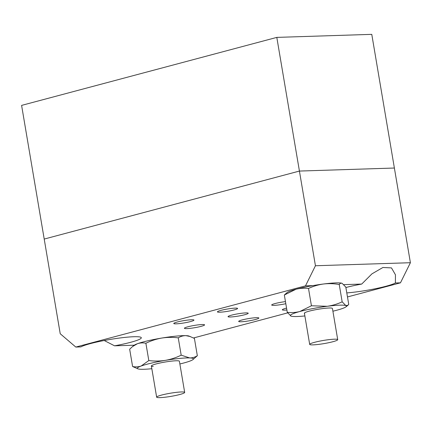 <?xml version="1.0" encoding="UTF-8"?>
<svg xmlns="http://www.w3.org/2000/svg" width="432" height="432" viewBox="0 0 432 432"><rect width="100%" height="100%" fill="white"/><g stroke="black" fill="none" stroke-linecap="round" stroke-linejoin="round"><path stroke-width="0.65" d="M312.806 285.628L305.5 285.86L315.436 265.75L276.809 37.39L21.6 105.392L44.21 239.063L299.419 171.061L394.384 168.032L299.419 171.061L44.21 239.063L60.226 333.752L75.811 347.063L80.887 346.896A31.266 3.526 170.4 0 1 90.396 343.602A31.266 3.526 170.4 0 1 123.093 337.597A31.266 3.526 170.4 0 1 141.318 337.748A31.266 3.526 170.4 0 1 130.577 342.317A31.266 3.526 170.4 0 1 114.561 345.821L134.249 345.195M276.809 37.39L371.774 34.355L410.4 262.715L400.464 282.825L395.388 282.987L395.453 274.801L391.478 267.899L382.887 267.494L371.936 273.861L361.714 284.062A31.266 3.526 170.4 0 0 345.886 287.518M346.799 292.912A31.266 3.526 170.4 0 0 385.879 286.281A31.266 3.526 170.4 0 0 395.388 282.987M242.195 319.928A10.233 1.156 -9.6 0 1 252.898 317.963A10.233 1.156 -9.6 0 1 258.86 318.011A10.233 1.156 -9.6 0 1 255.344 319.513A10.233 1.156 -9.6 0 1 244.647 321.478A10.233 1.156 -9.6 0 1 238.68 321.424A10.233 1.156 -9.6 0 1 242.195 319.928M286.875 309.992A10.233 1.156 -9.6 0 1 282.323 309.798A10.233 1.156 -9.6 0 1 285.838 308.302A10.233 1.156 -9.6 0 1 286.562 308.119M285.817 303.712A10.233 1.156 -9.6 0 1 271.69 305.019A10.233 1.156 -9.6 0 1 275.206 303.523A10.233 1.156 -9.6 0 1 285.46 301.612M220.93 310.376A10.233 1.156 -9.6 0 1 231.633 308.41A10.233 1.156 -9.6 0 1 237.595 308.459A10.233 1.156 -9.6 0 1 234.079 309.955A10.233 1.156 -9.6 0 1 223.382 311.92A10.233 1.156 -9.6 0 1 217.415 311.872A10.233 1.156 -9.6 0 1 220.93 310.376M177.287 322.002A10.233 1.156 -9.6 0 1 187.99 320.036A10.233 1.156 -9.6 0 1 193.952 320.085A10.233 1.156 -9.6 0 1 190.436 321.586A10.233 1.156 -9.6 0 1 179.739 323.552A10.233 1.156 -9.6 0 1 173.772 323.498A10.233 1.156 -9.6 0 1 177.287 322.002M231.563 315.155A10.233 1.156 -9.6 0 1 242.266 313.189A10.233 1.156 -9.6 0 1 248.227 313.238A10.233 1.156 -9.6 0 1 244.712 314.734A10.233 1.156 -9.6 0 1 234.014 316.699A10.233 1.156 -9.6 0 1 228.047 316.651A10.233 1.156 -9.6 0 1 231.563 315.155M187.92 326.781A10.233 1.156 -9.6 0 1 198.623 324.815A10.233 1.156 -9.6 0 1 204.584 324.864A10.233 1.156 -9.6 0 1 201.069 326.36A10.233 1.156 -9.6 0 1 190.372 328.325A10.233 1.156 -9.6 0 1 184.405 328.277A10.233 1.156 -9.6 0 1 187.92 326.781M315.436 265.75L410.4 262.715M305.5 285.86L75.811 347.063M193.558 337.959L287.674 312.881M347.479 296.946L400.464 282.825M361.714 284.062L343.872 284.634M104.209 340.508L114.561 345.821M159.273 397.645A14.213 1.604 -9.6 0 1 156.649 397.165A14.213 1.604 -9.6 0 1 166.25 393.989A14.213 1.604 -9.6 0 1 182.056 391.948A14.213 1.604 -9.6 0 1 184.68 392.429A14.213 1.604 -9.6 0 1 175.079 395.604A14.213 1.604 -9.6 0 1 159.273 397.645M312.363 344.876A14.213 1.604 -9.6 0 1 309.685 344.401A14.213 1.604 -9.6 0 1 319.237 341.231A14.213 1.604 -9.6 0 1 335.032 339.179A14.213 1.604 -9.6 0 1 337.716 339.66A14.213 1.604 -9.6 0 1 328.163 342.824A14.213 1.604 -9.6 0 1 312.363 344.876M332.208 308.243A14.213 1.604 170.4 0 0 332.149 308.216A14.213 1.604 170.4 0 0 317.995 309.285A14.213 1.604 170.4 0 0 304.555 312.919A14.213 1.604 170.4 0 0 304.7 313.459M342.052 283.295A28.426 3.202 170.4 0 0 342.031 283.289A28.426 3.202 170.4 0 0 323.449 284.008A28.426 3.202 170.4 0 0 296.001 289.246A28.426 3.202 170.4 0 0 287.069 292.588L284.342 295.002L287.269 312.304L290.974 316.078A28.426 3.202 -9.6 0 1 299.77 311.526A28.426 3.202 -9.6 0 1 327.218 306.283A28.426 3.202 -9.6 0 1 345.87 305.597A28.426 3.202 -9.6 0 1 346.01 306.812A28.426 3.202 -9.6 0 1 337.079 310.149A28.426 3.202 -9.6 0 1 332.899 311.202M291.049 316.105L290.974 316.078A28.426 3.202 170.4 0 0 291.049 316.105A28.426 3.202 170.4 0 0 304.873 315.943M284.342 295.002L296.001 289.246C300.127 288.203 304.295 287.944 308.502 288.468C313.249 286.238 318.233 284.747 323.449 284.008C328.698 283.397 333.958 283.57 339.239 284.515C340.043 283.343 340.999 282.944 342.106 283.316L345.811 287.091L348.737 304.398L347.954 305.235L345.87 305.597L342.166 301.822C337.424 304.058 332.44 305.543 327.218 306.283L311.429 305.775L299.77 311.526C295.65 312.568 291.481 312.827 287.269 312.304M308.502 288.468L311.429 305.775M339.239 284.515L342.166 301.822M179.172 361.012A14.213 1.604 170.4 0 0 177.536 360.769A14.213 1.604 170.4 0 0 162.751 362.453A14.213 1.604 170.4 0 0 151.519 365.688A14.213 1.604 170.4 0 0 153.241 366.444M137.36 343.748A28.426 3.202 170.4 0 0 134.033 345.352L132.467 346.621L137.36 343.748C140.135 342.803 142.976 342.641 145.886 343.262L148.813 360.563C154.37 361.271 159.905 361.201 165.418 360.353C170.926 359.365 176.18 357.637 181.181 355.163L178.254 337.862C172.714 337.149 167.179 337.219 161.649 338.072A28.426 3.202 170.4 0 0 137.36 343.748M179.863 363.971A28.426 3.202 -9.6 0 0 189.648 361.184A28.426 3.202 -9.6 0 0 192.974 359.581A28.426 3.202 -9.6 0 0 189.68 357.928C192.407 357.961 194.956 357.226 197.338 355.72L194.411 338.413L188.995 336.058A28.426 3.202 170.4 0 0 185.911 335.648A28.426 3.202 170.4 0 0 161.649 338.072C156.157 339.061 150.903 340.789 145.886 343.262M151.837 368.712A28.426 3.202 -9.6 0 1 141.097 369.284A28.426 3.202 -9.6 0 1 138.013 368.874A28.426 3.202 -9.6 0 1 141.129 366.028A28.426 3.202 -9.6 0 1 165.418 360.353A28.426 3.202 170.4 0 1 189.68 357.928L181.181 355.163M132.467 346.626L129.67 349.213L132.597 366.52C135.513 367.135 138.359 366.973 141.129 366.028L148.813 360.563M190.458 336.582L185.911 335.648C183.157 335.626 180.603 336.366 178.254 337.862M197.338 355.72L192.974 359.581M138.013 368.874L132.597 366.52M156.649 397.165L151.373 365.974M184.68 392.429L179.404 361.238M309.685 344.401L304.409 313.205M337.716 339.66L332.44 308.47M346.01 306.812L347.954 305.235"/></g></svg>
